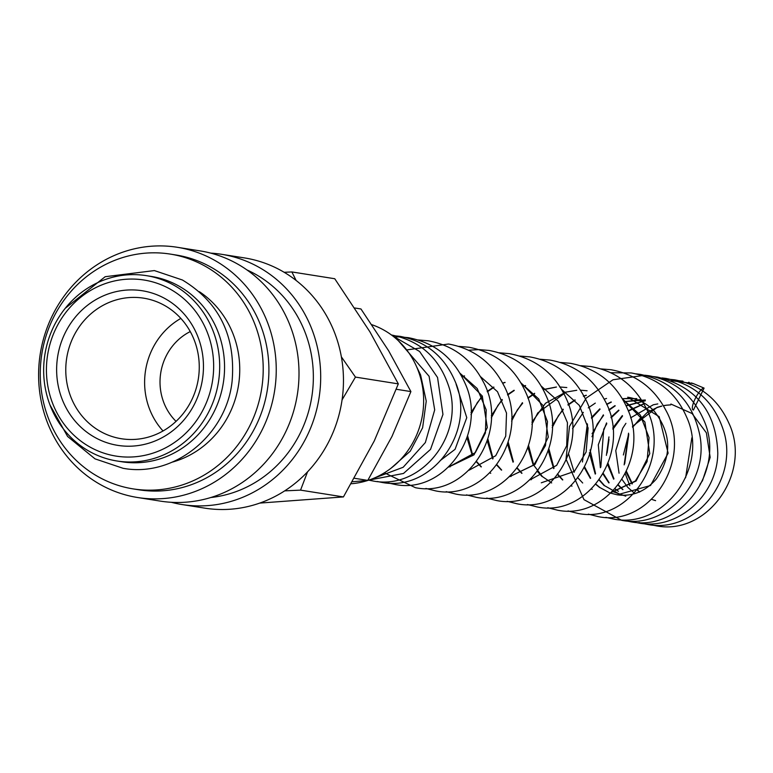 <?xml version="1.0" encoding="UTF-8"?>
<svg xmlns="http://www.w3.org/2000/svg" width="773" height="773" viewBox="0 0 773 773"><rect width="100%" height="100%" fill="white"/><g stroke="black" fill="none" stroke-linecap="round" stroke-linejoin="round"><path stroke-width="1.16" d="M693.072 409.922A12.262 3.353 -62.3 0 1 695.478 398.124A12.262 3.353 -62.3 0 1 704.087 388.104L693.255 383.543L670.954 380.645M629.831 485.676L625.251 473.685M623.367 454.988L628.681 434.03M632.594 427.073L647.33 412.376M647.832 412.057L657.195 407.468M117.003 460.998L121.883 461.771A93.833 87.861 -81 0 0 219.976 397.138A93.833 87.861 -81 0 0 177.297 285.179A93.833 87.861 -81 0 0 151.218 276.415L146.339 275.642A93.833 87.861 99 0 1 172.418 284.406A93.833 87.861 99 0 1 215.097 396.375A93.833 87.861 99 0 1 117.003 460.998A93.833 87.861 99 0 1 90.924 452.234A93.833 87.861 99 0 1 48.245 340.265A93.833 87.861 99 0 1 146.339 275.642M210.749 253.129A126.675 118.617 99 0 1 221.677 254.317A126.675 118.617 99 0 1 256.878 266.154A126.675 118.617 99 0 1 314.505 417.304A126.675 118.617 99 0 1 182.07 504.547A126.675 118.617 99 0 1 171.316 502.295M221.677 254.317L244.452 257.911A126.675 118.617 99 0 1 279.652 269.748A126.675 118.617 99 0 1 337.27 420.908A126.675 118.617 99 0 1 204.835 508.151L182.07 504.547M246.916 269.922A118.858 111.293 99 0 1 253.486 273.14A118.858 111.293 99 0 1 311.132 400.665A118.858 111.293 99 0 1 210.894 497.503M212.43 259.11A126.675 118.617 99 0 1 270.048 410.27A126.675 118.617 99 0 1 137.613 497.512A126.675 118.617 99 0 1 102.413 485.676A126.675 118.617 99 0 1 44.795 334.525A126.675 118.617 99 0 1 177.23 247.273A126.675 118.617 99 0 1 212.43 259.11M177.23 247.273L199.994 250.877A126.675 118.617 99 0 1 235.195 262.714A126.675 118.617 99 0 1 292.812 413.864A126.675 118.617 99 0 1 160.388 501.117L137.613 497.512M203.338 265.207A118.858 111.293 99 0 1 257.399 407.023A118.858 111.293 99 0 1 133.149 488.894A118.858 111.293 99 0 1 100.123 477.782A118.858 111.293 99 0 1 46.061 335.965A118.858 111.293 99 0 1 170.311 254.095A118.858 111.293 99 0 1 203.338 265.207M170.311 254.095L176.002 255.003A118.858 111.293 99 0 1 209.029 266.105A118.858 111.293 99 0 1 263.1 407.931A118.858 111.293 99 0 1 138.84 489.792L133.149 488.894M199.328 291.672A93.833 87.861 99 0 1 238.519 385.234A93.833 87.861 99 0 1 172.35 462.119M168.756 288.348A89.146 83.474 99 0 1 204.159 407.651A89.146 83.474 99 0 1 91.34 447.78A89.146 83.474 99 0 1 55.927 328.467A89.146 83.474 99 0 1 168.756 288.348M296.146 280.493L291.865 271.941L334.748 278.734L369.919 331.839L398.317 383.881L374.267 440.939L343.434 496.923L259.747 503.088M354.846 308.002L360.952 308.968L388.587 350.691L410.907 391.582L391.998 436.407L367.774 480.4L352.44 481.763M371.9 324.718A81.716 76.517 99 0 1 382.48 329.327A81.716 76.517 99 0 1 421.923 418.009A81.716 76.517 99 0 1 351.28 483.753M163.412 304.823A71.155 66.633 99 0 1 195.782 389.727A71.155 66.633 99 0 1 121.39 438.735A71.155 66.633 99 0 1 101.611 432.088A71.155 66.633 99 0 1 69.251 347.183A71.155 66.633 99 0 1 143.633 298.165A71.155 66.633 99 0 1 163.412 304.823M164.031 298.069A78.276 73.29 99 0 1 195.125 402.83A78.276 73.29 99 0 1 96.055 438.059A78.276 73.29 99 0 1 64.971 333.298A78.276 73.29 99 0 1 164.031 298.069M693.439 410.028L704.087 388.104M163.026 430.967A71.155 66.633 99 0 1 180.843 318.418M176.041 421.362A54.738 51.26 99 0 1 190.255 331.578M354.449 478.284L367.774 480.4M396.317 389.273L410.907 391.582M284.667 490.874L300.552 490.13L307.548 471.839M342.062 399.883L355.445 377.089L341.366 356.836M291.865 271.941L284.164 272.299M300.552 490.13L343.434 496.923M355.445 377.089L398.317 383.881M460.07 373.272L482.275 396.056L487.328 427.488L474.023 454.833L448.678 467.047M450.012 466.844L449.258 466.477M461.974 376.673L464.515 375.891M521.012 382.925L543.216 405.699L548.27 437.132L534.964 464.486L509.62 476.69M490.642 473.279L489.889 472.912M481.125 466.931L476.4 461.868M472.38 455.741L466.998 437.789M470.979 412.589L482.178 395.863M487.212 391.389L493.744 387.031M502.605 383.099L504.972 382.374M510.953 476.497L510.199 476.129M501.435 470.139L496.72 465.085M492.701 458.959L487.309 441.006M491.29 415.806L502.102 399.477M507.523 394.607L514.055 390.249M522.915 386.316L525.456 385.543M531.273 479.704L530.51 479.337M521.756 473.356L517.031 468.293M513.011 462.167L507.619 444.224M511.6 419.014L522.413 402.694M527.833 397.824L534.645 393.312M543.226 389.534L556.376 387.022M559.633 386.954L566.812 387.553L559.642 386.964M551.584 482.922L550.347 482.313M542.066 476.574L536.955 470.999M533.322 465.385L527.94 447.432M531.921 422.232L545.516 403.235L565.913 392.017M571.894 486.14L571.141 485.773M562.57 479.965L557.265 474.216M553.642 468.602L548.25 450.649M552.231 425.45L563.044 409.13M567.942 404.666L574.996 399.892M583.364 396.134L586.224 395.235M622.584 399.003L644.885 421.981L649.774 453.654L636.092 481.009L610.409 492.826M592.215 489.357L591.451 488.99M582.697 482.999L577.972 477.946M574.204 472.274L568.561 453.867M572.542 428.667L583.354 412.347M588.253 407.883L595.307 403.11M604.167 399.177L606.544 398.453M627.715 397.196L659.166 416.666L668.133 453.181L650.508 485.521L617.25 494.817L610.206 493.019M599.693 487.56L595.751 484.352M590.359 478.4L584.369 467.752M582.456 461.983L587.345 423.817M591.422 417.546L599.819 408.849M606.602 404.221L611.143 401.96M622.381 398.665L636.807 398.636M625.772 496.169L611.936 491.299M604.206 485.647L599.104 480.052M595.22 474.081L589.364 452.775M592.07 433.75L603.336 414.869M608.795 409.825L614.989 405.641M624.082 401.641L645.32 399.989M618.294 491.328L614.912 488.884M608.844 482.922L602.998 474.023M600.379 467.713L598.302 444.784L606.554 422.908M610.96 417.178L618.729 410.096M626.082 405.622L645.213 400.801M622.767 489.686L618.052 485.096M613.627 479.144L607.626 464.554M606.38 455.365L608.94 436.909M612.796 428.01L622.313 415.584M628.256 410.714L644.672 403.351M655.543 500.643L651.639 499.368M639.484 492.121L637.087 489.918M632.072 483.975L626.033 472.1M624.159 464.882L628.546 433.18M632.478 426.367L657.079 407.381M657.272 407.313L661.688 406.047M663.36 405.68L666.21 405.216M666.326 405.197L670.674 404.839M688.646 382.268L689.255 382.422M691.246 382.954L693.255 383.543M651.687 524.935L655.736 525.727C706.986 536.365 752.081 473.289 729.161 423.788C718.378 399.312 700.145 384.645 674.462 379.785L666.133 379.012M643.213 523.601L647.223 524.374C695.642 534.288 740.051 478.081 723.074 429.286C713.489 401.061 694.444 384.113 665.949 378.432L661.949 377.929M634.701 522.248L638.711 523.031C677.863 530.568 717.508 495.029 717.788 453.094C716.329 411.941 696.212 386.606 657.437 377.089L653.407 376.586M626.198 520.905L630.208 521.678C681.486 532.326 726.581 469.182 703.604 419.671C692.801 395.235 674.578 380.587 648.914 375.736L644.895 375.234M644.846 375.234L613.018 379.765L586.185 398.095L569.479 426.435L566.029 459.114L583.982 499.648L621.695 520.335C666.171 529.215 708.996 482.197 699.884 435.508C692.908 401.825 673.09 381.447 640.411 374.393L636.121 373.861M605.877 517.359L613.182 518.992C664.442 529.631 709.537 466.525 686.588 417.024C675.911 392.5 657.475 377.813 631.29 372.953L610.786 372.721M588.33 514.142L598.186 516.615C650.103 527.428 693.652 459.645 665.785 410.134C653.89 387.708 635.628 374.238 610.989 369.736L600.921 368.895M568.01 510.934L577.875 513.398C629.802 524.21 673.351 456.399 645.455 406.888C633.56 384.471 615.298 371.011 590.659 366.518L580.668 365.677M547.767 507.735L557.565 510.19C606.969 520.364 650.228 458.853 627.811 409.574C616.632 383.891 597.49 368.47 570.368 363.3L560.348 362.46M527.457 504.527L537.245 506.972C589.161 517.784 632.71 449.992 604.844 400.482C592.949 378.055 574.687 364.595 550.038 360.092L540.037 359.242M507.146 501.31L516.944 503.754C568.851 514.567 612.4 446.765 584.523 397.264C572.629 374.837 554.367 361.377 529.727 356.875L519.659 356.034M486.758 498.073L496.624 500.537C546.018 510.711 589.287 449.219 566.87 399.941C555.7 374.258 536.549 358.827 509.426 353.657L499.406 352.817M466.515 494.875L476.313 497.319C525.746 507.513 569.025 445.915 546.521 396.626C535.322 370.982 516.18 355.59 489.096 350.44L479.096 349.599M446.205 491.657L456.002 494.111C505.407 504.286 548.675 442.765 526.229 393.476C515.05 367.803 495.908 352.391 468.786 347.222L458.785 346.381M425.884 488.449L435.682 490.894C487.589 501.706 531.148 433.904 503.271 384.403C491.377 361.977 473.115 348.517 448.475 344.014L406.695 349.937M384.394 472.805L415.372 487.676C467.279 498.488 510.827 430.696 482.951 381.186C471.066 358.759 452.794 345.299 428.155 340.796L418.222 339.956M388.529 483.028L395.051 484.458C444.456 494.633 487.715 433.151 465.307 383.872C454.041 358.208 435.035 342.806 408.299 337.666L400.105 336.902M377.156 481.482L381.215 482.275C432.474 492.923 477.569 429.807 454.63 380.297C443.837 355.841 425.614 341.183 399.941 336.332L392.249 335.579M368.74 480.159L372.702 480.922C421.121 490.836 465.52 434.629 448.553 385.843C438.977 357.609 419.932 340.661 391.428 334.98M368.76 480.149L403.506 473.453L430.532 449.393L442.948 414.415L437.547 377.466L419.604 351.483L392.616 335.859M372.77 478.671L403.177 467.259L425.363 442.543L434.687 409.893L429.102 376.287L398.346 340.719M390.848 468.37L410.299 451.142L422.628 427.72L426.242 401.139L420.599 374.963L416.463 366.412M450.128 466.834L449.306 466.428M462.051 376.818L464.496 376.045M490.749 473.26L489.937 472.863M481.357 466.824L476.632 461.558M472.757 455.374L467.617 435.856M470.96 414.657L477.318 402.607L482.429 396.365M487.348 391.824L493.947 387.263M502.682 383.253L505.117 382.471M511.069 476.477L510.248 476.071M501.667 470.032L496.942 464.776M493.077 458.592L487.927 439.074M491.28 417.874L497.986 405.323L502.344 399.999M507.668 395.032L514.267 390.481M522.992 386.471L525.611 385.64M531.38 479.695L530.568 479.289M521.988 473.25L517.263 467.994M513.388 461.8L508.248 442.282M511.591 421.092L517.35 409.903L522.664 403.216M527.978 398.25L534.578 393.699M543.303 389.679L556.454 387.051M551.69 482.912L542.491 476.641M542.298 476.468L533.95 465.491M533.699 465.017L528.558 445.499M531.901 424.309L537.776 412.946L566.058 392.124M566.232 392.066L576.774 390.268M580.484 390.191L587.084 390.761M572.01 486.12L571.189 485.724M562.802 479.859L557.497 473.897M554.019 468.235L548.869 448.717M552.222 427.527L558.454 415.632L563.285 409.642M568.078 405.11L575.209 400.124M583.451 396.288L586.378 395.332M609.694 492.826L600.041 487.628M599.867 487.502L595.896 484.169M590.649 478.168L584.717 467.066M582.687 460.119L587.567 424.86M591.577 418.348L600.061 409.217M606.718 404.501L611.327 402.124M622.429 398.733L632.343 398.163M621.54 495.251L604.641 485.724M604.428 485.531L599.326 479.733M595.577 473.704L590.079 449.925M591.963 436.735L597.239 424.087L603.587 415.381M608.95 410.25L615.202 405.864M624.159 401.776L641.059 399.525M618.448 491.29L615.047 488.739M609.114 482.739L603.317 473.482M600.814 467.056L603.732 429.276L606.795 423.71M611.124 417.845L618.96 410.405M626.198 405.854L645.281 400.82M622.97 489.599L618.255 484.835M613.965 478.835L608.071 463.414M607.105 452.978L608.979 439.451M612.912 429.276L622.565 416.029M628.391 411.072L644.808 403.429M634.884 493.58L627.821 487.386M627.599 487.145L622.014 479.405M619.057 473.211L615.772 450.64L622.7 428.271L625.917 423.333M630.613 417.835L653.301 404.781M653.456 404.743L657.804 403.912M655.591 500.643L651.668 499.339M639.696 492.034L637.261 489.715M632.382 483.724L626.41 471.288M624.69 463.761L628.749 434.455M632.623 427.305L641.503 416.908M647.349 412.434L657.234 407.506M657.427 407.439L661.814 406.125M663.408 405.767L666.316 405.265M666.423 405.245L670.742 404.868M49.955 404.897L67.599 436.465L95.031 458.862L123.071 468.293C173.596 477.753 226.383 435.489 232.093 381.35C235.862 336.129 219.3 302.349 182.409 280L154.368 270.579L105.176 276.715L65.251 308.292M682.936 381.128L674.636 380.355M639.029 522.49L643.165 523.592M479.028 349.599L468.593 350.217M400.047 336.902L395.737 336.902M456.109 384.229L466.766 417.652L455.075 449.316L440.127 460.66M460.157 373.407L477.202 388.51L486.217 409.903L485.396 433.006L475.347 452.582L448.736 466.989M480.468 376.625L497.503 391.708L506.518 413.072L505.726 436.156L495.715 455.732L469.047 470.206M521.099 383.06L538.742 399.003L547.487 421.604L545.487 445.567L533.728 464.988L509.678 476.641M541.409 386.268L558.435 401.342L567.459 422.686L566.677 445.76L556.686 465.336L529.988 479.849M561.72 389.486L579.364 405.429L588.118 428.02L586.127 451.983L574.378 471.404L541.293 482.796M622.661 399.129L640.295 415.062L649.049 437.634L647.078 461.578L635.358 481.009L610.448 492.778M627.724 397.206C638.334 398.936 647.204 403.632 654.325 411.275C671.524 433.479 672.124 456.138 656.122 479.231C645.107 491.638 632.15 496.826 617.25 494.817M691.854 437.808L685.603 477.791M670.896 404.037L692.048 413.497L706.377 432.822L710.174 457.365L702.464 480.738L699.961 484.371"/></g></svg>
